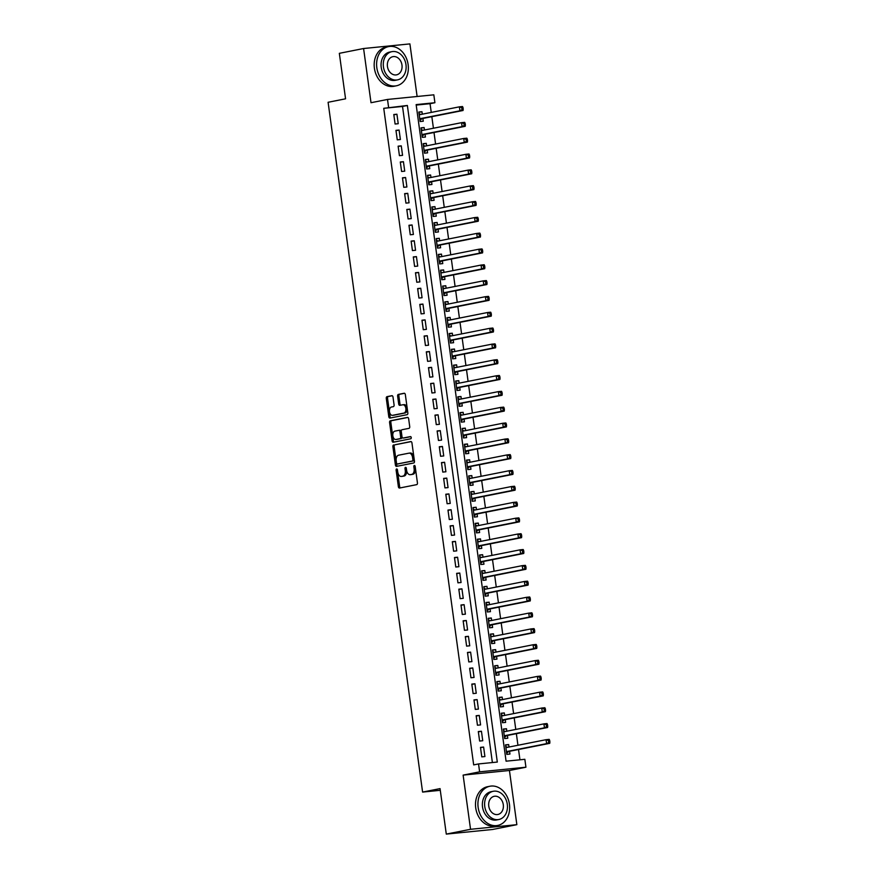 <?xml version="1.0" encoding="UTF-8"?>
<svg xmlns="http://www.w3.org/2000/svg" width="878" height="878" viewBox="0 0 878 878"><rect width="100%" height="100%" fill="white"/><g stroke="black" fill="none" stroke-linecap="round" stroke-linejoin="round"><path stroke-width="1.32" d="M396.636 468.951A1.097 0.68 -95.7 0 0 396.121 470.169L398.382 486.675A1.569 0.966 -95.7 0 0 399.49 488.047A1.569 0.966 -95.7 0 0 399.545 488.036L416.688 484.645A1.569 0.966 -95.7 0 0 417.434 482.9L415.173 466.405A1.097 0.68 -95.7 0 0 413.834 466.668L414.131 468.797A5.027 3.095 -95.7 0 1 411.76 474.372L410.333 474.658A5.027 3.095 -95.7 0 1 410.147 474.68A5.027 3.095 -95.7 0 1 406.602 470.29L406.305 468.161A1.097 0.68 -95.7 0 0 404.977 468.424L405.274 470.553A5.027 3.095 -95.7 0 1 402.903 476.128L401.476 476.414A5.027 3.095 -95.7 0 1 401.29 476.436A5.027 3.095 -95.7 0 1 397.745 472.046L397.449 469.906A1.097 0.68 -95.7 0 0 396.636 468.951M397.372 469.576A1.097 0.68 -95.7 0 0 397.372 470.048L399.633 486.555A1.569 0.966 -95.7 0 0 400.412 487.872M415.085 466.064A1.097 0.68 -95.7 0 0 415.085 466.536L415.382 468.676L414.131 468.797M406.229 467.82A1.097 0.68 -95.7 0 0 406.229 468.292L406.525 470.432L405.274 470.553M393.004 397.065A1.569 0.966 -95.7 0 0 391.895 395.682A1.569 0.966 -95.7 0 0 391.84 395.693L387.022 396.647A1.569 0.966 -95.7 0 0 386.287 398.392L388.8 416.71A1.569 0.966 -95.7 0 0 389.909 418.082A1.569 0.966 -95.7 0 0 389.964 418.082L407.107 414.679A1.569 0.966 -95.7 0 0 407.842 412.945L405.34 394.617A1.569 0.966 -95.7 0 0 404.231 393.245A1.569 0.966 -95.7 0 0 404.165 393.256L398.36 394.409A1.569 0.966 -95.7 0 0 397.624 396.143L398.7 403.99A1.569 0.966 -95.7 0 0 399.808 405.362A1.569 0.966 -95.7 0 0 399.863 405.351L402.739 404.78A4.192 2.59 -95.7 0 1 402.892 404.758A4.192 2.59 -95.7 0 1 405.877 408.555A4.192 2.59 -95.7 0 1 403.88 413.088L392.587 415.327A4.192 2.59 -95.7 0 1 392.444 415.349A4.192 2.59 -95.7 0 1 389.459 411.552A4.192 2.59 -95.7 0 1 391.456 407.019L393.333 406.646A1.569 0.966 -95.7 0 0 394.079 404.901L393.004 397.065M388.592 107.357L387.516 99.444L433.831 94.824L434.906 102.726L416.139 104.603L506.079 761.182L524.846 759.305L525.933 767.218L479.618 771.839L478.532 763.937L497.31 762.06L407.37 105.481L383.741 108.312L473.681 764.892L478.532 763.937M446.287 834.1L470.542 829.293L516.857 824.672L492.602 829.48L446.287 834.1L440.054 788.62L422.592 792.077L328.098 102.276L345.559 98.808L339.336 53.328L363.591 48.52L371.01 102.715L387.516 99.444M516.857 824.672L509.438 770.489L463.123 775.109L470.542 829.293M463.123 775.109L479.618 771.839M393.64 444.948A1.569 0.966 -95.7 0 0 392.905 446.682L395.407 465.011A1.569 0.966 -95.7 0 0 396.516 466.383A1.569 0.966 -95.7 0 0 396.582 466.372L413.725 462.98A1.569 0.966 -95.7 0 0 414.46 461.235L411.947 442.918A1.569 0.966 -95.7 0 0 410.838 441.546A1.569 0.966 -95.7 0 0 410.783 441.546L394.891 444.817A1.569 0.966 -95.7 0 0 394.156 446.562L396.658 464.89A1.569 0.966 -95.7 0 0 397.449 466.207M407.864 417.445L391.588 420.672A1.569 0.966 -95.7 0 0 390.842 422.417L393.355 440.734L392.104 440.866L389.591 422.537A1.569 0.966 -95.7 0 1 390.337 420.792L407.48 417.401A1.569 0.966 -95.7 0 1 407.535 417.39A1.569 0.966 -95.7 0 1 408.643 418.762L409.719 426.609A1.569 0.966 -95.7 0 1 408.983 428.354L402.025 429.726A1.569 0.966 -95.7 0 0 401.29 431.471L401.992 436.673A1.569 0.966 -95.7 0 0 403.101 438.045A1.569 0.966 -95.7 0 0 403.167 438.034L410.399 436.596A1.097 0.68 -95.7 0 1 410.443 436.596L410.399 436.596M392.104 440.866A1.569 0.966 -95.7 0 0 393.212 442.238A1.569 0.966 -95.7 0 0 393.267 442.227L410.695 438.78A1.097 0.68 -95.7 0 0 410.443 436.596M417.116 96.492L409.905 43.9L363.591 48.52M422.296 114.184L421.956 111.715L418.872 112.329M421.956 111.715L418.828 112.033L420.134 121.526L423.262 121.208L422.878 118.442M424.469 130.01L424.129 127.54L421.034 128.155M424.129 127.54L421.001 127.848L422.296 137.341L425.424 137.034L425.051 134.268M426.631 145.825L426.291 143.355L423.207 143.97M426.291 143.355L423.163 143.674L424.469 153.167L427.597 152.849L427.213 150.083M428.804 161.651L428.464 159.181L425.369 159.796M428.464 159.181L425.336 159.489L426.631 168.982L429.759 168.675L429.386 165.909M430.966 177.477L430.626 175.007L427.542 175.611M430.626 175.007L427.498 175.315L428.804 184.808L431.932 184.49L431.548 181.724M433.128 193.292L432.799 190.822L429.704 191.437M432.799 190.822L429.671 191.141L430.966 200.623L434.094 200.316L433.721 197.55M435.301 209.118L434.961 206.648L431.877 207.252M434.961 206.648L431.833 206.956L433.128 216.449L436.267 216.142L435.883 213.365M437.464 224.933L437.134 222.463L434.039 223.078M437.134 222.463L433.995 222.782L435.301 232.275L438.429 231.957L438.056 229.191M439.637 240.759L439.296 238.289L436.212 238.893M439.296 238.289L436.168 238.596L437.464 248.09L440.602 247.783L440.218 245.006M441.799 256.574L441.469 254.104L438.374 254.719M441.469 254.104L438.331 254.422L439.637 263.916L442.764 263.598L442.38 260.832M443.972 272.399L443.631 269.93L440.547 270.545M443.631 269.93L440.504 270.237L441.799 279.731L444.937 279.423L444.553 276.658M446.134 288.214L445.794 285.745L442.71 286.36M445.794 285.745L442.666 286.063L443.972 295.557L447.1 295.238L446.715 292.473M448.307 304.04L447.967 301.571L444.883 302.186M447.967 301.571L444.839 301.878L446.134 311.372L449.262 311.064L448.888 308.299M450.469 319.866L450.129 317.397L447.045 318.001M450.129 317.397L447.001 317.704L448.307 327.198L451.435 326.89L451.051 324.114M452.642 335.681L452.302 333.212L449.207 333.827M452.302 333.212L449.174 333.53L450.469 343.024L453.597 342.705L453.224 339.94M454.804 351.507L454.464 349.038L451.38 349.642M454.464 349.038L451.336 349.345L452.642 358.839L455.77 358.531L455.386 355.755M456.977 367.322L456.637 364.853L453.542 365.467M456.637 364.853L453.509 365.171L454.804 374.665L457.932 374.346L457.559 371.581M459.139 383.148L458.799 380.679L455.715 381.293M458.799 380.679L455.671 380.986L456.977 390.48L460.105 390.172L459.721 387.396M461.312 398.963L460.972 396.494L457.877 397.108M460.972 396.494L457.844 396.812L459.139 406.305L462.267 405.987L461.894 403.221M463.474 414.789L463.134 412.32L460.05 412.934M463.134 412.32L460.006 412.627L461.312 422.12L464.44 421.813L464.056 419.047M465.647 430.615L465.307 428.146L462.212 428.749M465.307 428.146L462.179 428.453L463.474 437.946L466.602 437.628L466.229 434.862M467.809 446.43L467.469 443.961L464.385 444.575M467.469 443.961L464.341 444.279L465.647 453.761L468.775 453.454L468.391 450.688M469.971 462.256L469.642 459.787L466.547 460.39M469.642 459.787L466.514 460.094L467.809 469.587L470.937 469.28L470.564 466.503M472.144 478.071L471.804 475.602L468.72 476.216M471.804 475.602L468.676 475.92L469.971 485.413L473.11 485.095L472.726 482.329M474.307 493.897L473.977 491.428L470.882 492.031M473.977 491.428L470.838 491.735L472.144 501.228L475.272 500.921L474.899 498.144M476.48 509.712L476.139 507.243L473.055 507.857M476.139 507.243L473.012 507.561L474.307 517.054L477.445 516.736L477.061 513.97M478.642 525.538L478.312 523.068L475.217 523.683M478.312 523.068L475.174 523.376L476.48 532.869L479.607 532.562L479.223 529.796M480.815 541.353L480.475 538.883L477.391 539.498M480.475 538.883L477.347 539.202L478.642 548.695L481.77 548.377L481.396 545.611M482.977 557.179L482.637 554.709L479.553 555.324M482.637 554.709L479.509 555.017L480.815 564.51L483.943 564.203L483.558 561.437M485.15 573.005L484.81 570.535L481.726 571.139M484.81 570.535L481.682 570.843L482.977 580.336L486.105 580.018L485.732 577.252M487.312 588.82L486.972 586.35L483.888 586.965M486.972 586.35L483.844 586.669L485.15 596.162L488.278 595.844L487.894 593.078M489.485 604.646L489.145 602.176L486.05 602.78M489.145 602.176L486.017 602.484L487.312 611.977L490.44 611.67L490.067 608.893M491.647 620.461L491.307 617.991L488.223 618.606M491.307 617.991L488.179 618.31L489.485 627.803L492.613 627.485L492.229 624.719M493.82 636.287L493.48 633.817L490.385 634.432M493.48 633.817L490.352 634.125L491.647 643.618L494.775 643.311L494.402 640.534M495.982 652.102L495.642 649.632L492.558 650.247M495.642 649.632L492.514 649.95L493.82 659.444L496.948 659.126L496.564 656.36M498.155 667.928L497.815 665.458L494.72 666.073M497.815 665.458L494.687 665.765L495.982 675.259L499.11 674.952L498.737 672.186M500.317 683.742L499.977 681.273L496.893 681.888M499.977 681.273L496.849 681.591L498.155 691.085L501.283 690.766L500.899 688.001M502.49 699.568L502.15 697.099L499.055 697.714M502.15 697.099L499.022 697.417L500.317 706.9L503.445 706.592L503.072 703.827M504.652 715.394L504.312 712.925L501.228 713.529M504.312 712.925L501.184 713.232L502.479 722.726L505.618 722.418L505.234 719.642M506.815 731.209L506.485 728.74L503.39 729.355M506.485 728.74L503.346 729.058L504.652 738.552L507.78 738.233L507.407 735.468M480.486 747.376L481.781 756.869L484.908 756.551L483.613 747.057L480.486 747.376M478.312 731.55L479.618 741.043L482.746 740.736L481.44 731.242L478.312 731.55M476.15 715.735L477.445 725.228L480.573 724.91L479.278 715.416L476.15 715.735M473.977 699.909L475.283 709.402L478.411 709.095L477.116 699.601L473.977 699.909M471.815 684.094L473.11 693.587L476.249 693.269L474.943 683.775L471.815 684.094M469.642 668.268L470.948 677.761L474.076 677.454L472.781 667.96L469.642 668.268M467.48 652.453L468.775 661.935L471.914 661.628L470.608 652.135L467.48 652.453M465.307 636.627L466.613 646.12L469.741 645.802L468.446 636.32L465.307 636.627M463.145 620.801L464.451 630.294L467.579 629.987L466.273 620.494L463.145 620.801M460.983 604.986L462.278 614.479L465.406 614.161L464.111 604.668L460.983 604.986M458.81 589.16L460.116 598.653L463.244 598.346L461.938 588.853L458.81 589.16M456.648 573.345L457.943 582.838L461.071 582.52L459.776 573.027L456.648 573.345M454.475 557.519L455.781 567.012L458.909 566.705L457.603 557.212L454.475 557.519M452.313 541.704L453.608 551.197L456.736 550.879L455.441 541.386L452.313 541.704M450.14 525.878L451.446 535.371L454.574 535.064L453.267 525.571L450.14 525.878M447.978 510.052L449.273 519.546L452.4 519.238L451.105 509.745L447.978 510.052M445.804 494.237L447.111 503.731L450.238 503.412L448.932 493.919L445.804 494.237M443.642 478.411L444.937 487.905L448.065 487.597L446.77 478.104L443.642 478.411M441.469 462.596L442.775 472.09L445.903 471.771L444.597 462.278L441.469 462.596M439.307 446.77L440.602 456.264L443.73 455.956L442.435 446.463L439.307 446.77M437.134 430.955L438.44 440.449L441.568 440.13L440.273 430.637L437.134 430.955M434.972 415.129L436.267 424.623L439.406 424.315L438.1 414.822L434.972 415.129M432.799 399.314L434.105 408.797L437.233 408.489L435.938 398.996L432.799 399.314M430.637 383.488L431.932 392.982L435.071 392.664L433.765 383.181L430.637 383.488M428.475 367.662L429.77 377.156L432.898 376.849L431.603 367.355L428.475 367.662M426.302 351.848L427.608 361.341L430.736 361.023L429.43 351.529L426.302 351.848M424.14 336.022L425.435 345.515L428.563 345.208L427.268 335.714L424.14 336.022M421.967 320.207L423.273 329.7L426.401 329.382L425.095 319.888L421.967 320.207M419.805 304.381L421.1 313.874L424.228 313.567L422.933 304.073L419.805 304.381M417.632 288.566L418.938 298.059L422.066 297.741L420.76 288.247L417.632 288.566M415.47 272.74L416.765 282.233L419.893 281.926L418.597 272.432L415.47 272.74M413.297 256.925L414.603 266.407L417.73 266.1L416.424 256.606L413.297 256.925M411.134 241.099L412.43 250.592L415.557 250.274L414.262 240.781L411.134 241.099M408.961 225.273L410.267 234.766L413.395 234.459L412.089 224.966L408.961 225.273M406.799 209.458L408.094 218.951L411.222 218.633L409.927 209.14L406.799 209.458M404.626 193.632L405.932 203.125L409.06 202.818L407.754 193.325L404.626 193.632M402.464 177.817L403.759 187.31L406.898 186.992L405.592 177.499L402.464 177.817M400.291 161.991L401.597 171.484L404.725 171.177L403.43 161.684L400.291 161.991M398.129 146.176L399.424 155.669L402.563 155.351L401.257 145.858L398.129 146.176M395.956 130.35L397.262 139.843L400.39 139.525L399.095 130.043L395.956 130.35M492.393 762.543L402.519 106.447L383.741 108.312M398.228 123.71L396.922 114.217L393.794 114.524L395.089 124.017L398.228 123.71M519.941 759.799L518.525 749.516M517.943 745.257L516.363 733.69M515.781 729.442L514.19 717.875M513.608 713.616L512.028 702.049M511.446 697.79L509.855 686.234M509.273 681.976L507.693 670.408M507.111 666.15L505.519 654.582M504.938 650.335L503.357 638.767M502.776 634.509L501.184 622.941M500.603 618.694L499.022 607.126M498.441 602.868L496.849 591.3M496.268 587.053L494.687 575.485M494.105 571.227L492.514 559.659M491.932 555.401L490.352 543.833M489.77 539.586L488.19 528.018M487.597 523.76L486.017 512.192M485.435 507.945L483.855 496.377M483.273 492.119L481.682 480.551M481.1 476.304L479.52 464.736M478.938 460.478L477.347 448.91M476.765 444.652L475.185 433.095M474.603 428.837L473.012 417.269M472.43 413.011L470.849 401.444M470.268 397.196L468.676 385.629M468.095 381.37L466.514 369.803M465.933 365.555L464.341 353.988M463.76 349.729L462.179 338.162M461.598 333.914L460.006 322.347M459.424 318.088L457.844 306.521M457.262 302.262L455.682 290.706M455.089 286.447L453.509 274.88M452.927 270.622L451.347 259.054M450.754 254.807L449.174 243.239M448.592 238.981L447.012 227.413M446.43 223.166L444.839 211.598M444.257 207.34L442.677 195.772M442.095 191.525L440.504 179.957M439.922 175.699L438.341 164.131M437.76 159.873L436.168 148.305M435.587 144.058L434.006 132.49M433.425 128.232L431.833 116.664M431.252 112.417L430.055 103.692L416.194 105.075M508.988 747.035L508.647 744.566L505.519 744.873L506.815 754.367L509.953 754.059L509.569 751.283M422.592 792.077L440.284 790.31M430.055 103.692L434.906 102.726M509.438 770.489L525.933 767.218M402.519 106.447L407.37 105.481M508.647 744.566L505.563 745.17M483.613 747.057L480.529 747.672M481.44 731.242L478.356 731.857M479.278 715.416L476.194 716.031M477.116 699.601L474.021 700.205M474.943 683.775L471.859 684.39M472.781 667.96L469.686 668.564M470.608 652.135L467.524 652.749M468.446 636.32L465.351 636.923M466.273 620.494L463.189 621.108M464.111 604.668L461.016 605.282M461.938 588.853L458.854 589.467M459.776 573.027L456.681 573.641M457.603 557.212L454.519 557.815M455.441 541.386L452.346 542M453.267 525.571L450.184 526.174M451.105 509.745L448.01 510.359M448.932 493.919L445.848 494.534M446.77 478.104L443.686 478.719M444.597 462.278L441.513 462.893M442.435 446.463L439.351 447.078M440.273 430.637L437.178 431.252M438.1 414.822L435.016 415.426M435.938 398.996L432.843 399.611M433.765 383.181L430.681 383.785M431.603 367.355L428.508 367.97M429.43 351.529L426.346 352.144M427.268 335.714L424.173 336.329M425.095 319.888L422.011 320.503M422.933 304.073L419.838 304.677M420.76 288.247L417.676 288.862M418.597 272.432L415.503 273.036M416.424 256.606L413.34 257.221M414.262 240.781L411.167 241.395M412.089 224.966L409.005 225.58M409.927 209.14L406.843 209.754M407.754 193.325L404.67 193.939M405.592 177.499L402.508 178.113M403.43 161.684L400.335 162.287M401.257 145.858L398.173 146.472M399.095 130.043L396 130.646M396.922 114.217L393.838 114.831M402.354 476.326A5.027 3.095 -95.7 0 0 402.541 476.315A5.027 3.095 -95.7 0 0 402.728 476.282L401.476 476.414M406.525 470.432A5.027 3.095 -95.7 0 1 404.154 476.008L402.728 476.282M411.222 474.57A5.027 3.095 -95.7 0 0 411.398 474.559A5.027 3.095 -95.7 0 0 411.584 474.537L410.333 474.658M415.382 468.676A5.027 3.095 -95.7 0 1 413.011 474.252L411.584 474.537M411.167 441.601L394.891 444.817M396.516 463.035A1.097 0.68 -95.7 0 0 397.328 463.99L412.375 461.016A1.097 0.68 -95.7 0 0 412.89 459.798L412.583 457.548A5.027 3.095 -95.7 0 0 409.038 453.147A5.027 3.095 -95.7 0 0 408.852 453.18L398.568 455.21A5.027 3.095 -95.7 0 0 396.197 460.785L396.516 463.035M398.502 463.88A1.097 0.68 -95.7 0 0 398.579 463.869L397.328 463.99M409.225 453.136L410.114 453.048A5.027 3.095 -95.7 0 1 410.289 453.026A5.027 3.095 -95.7 0 1 413.834 457.416L414.142 459.666A1.097 0.68 -95.7 0 1 413.626 460.884L397.284 464.001M404.297 437.924A1.569 0.966 -95.7 0 0 404.363 437.913A1.569 0.966 -95.7 0 0 404.418 437.913L410.717 436.662M394.815 431.153A4.192 2.59 -95.7 0 0 392.817 435.686A4.192 2.59 -95.7 0 0 395.791 439.483A4.192 2.59 -95.7 0 0 395.945 439.461L399.929 438.671A1.569 0.966 -95.7 0 0 400.664 436.937L399.951 431.735A1.569 0.966 -95.7 0 0 398.842 430.363A1.569 0.966 -95.7 0 0 398.788 430.363L394.815 431.153M396.889 439.373A4.192 2.59 -95.7 0 0 397.043 439.362A4.192 2.59 -95.7 0 0 397.196 439.34L395.945 439.461M398.897 430.352L400.039 430.242A1.569 0.966 -95.7 0 1 400.094 430.231A1.569 0.966 -95.7 0 1 401.202 431.603L401.915 436.805A1.569 0.966 -95.7 0 1 401.18 438.55L397.196 439.34M393.355 440.734A1.569 0.966 -95.7 0 0 394.134 442.051M393.542 415.228A4.192 2.59 -95.7 0 0 393.695 415.217A4.192 2.59 -95.7 0 0 393.849 415.195L392.587 415.327M403.046 404.747L403.99 404.659A4.192 2.59 -95.7 0 1 404.143 404.637A4.192 2.59 -95.7 0 1 407.129 408.435A4.192 2.59 -95.7 0 1 405.131 412.967L393.849 415.195M404.549 393.3L399.611 394.277A1.569 0.966 -95.7 0 0 398.875 396.022L399.951 403.858A1.569 0.966 -95.7 0 0 400.73 405.175M392.214 395.748L388.274 396.527A1.569 0.966 -95.7 0 0 387.538 398.261L390.051 416.589A1.569 0.966 -95.7 0 0 390.831 417.906M507.572 747.31L505.75 746.552M506.672 753.291L508.45 751.623A1.602 0.988 84.3 0 1 508.79 751.436L549.749 743.337L546.61 743.644L546.072 739.693L505.937 747.639M506.441 751.601L546.61 743.644L549.902 741.987L549.683 740.406L548.432 740.527L548.651 742.119M548.432 740.527L546.072 739.693L549.2 739.375L549.683 740.406M549.902 741.987L549.749 743.337M478.148 807.398A19.985 15.694 78.8 0 0 497.683 825.441A19.985 15.694 78.8 0 0 509.449 804.281A19.985 15.694 78.8 0 0 489.913 786.238A19.985 15.694 78.8 0 0 478.148 807.398M489.913 786.238L487.488 786.721A19.985 15.694 78.8 0 0 475.722 807.881A19.985 15.694 78.8 0 0 495.247 825.924L497.683 825.441M498.825 819.514L496.597 819.953A14.388 11.304 -101.2 0 1 482.527 806.97A14.388 11.304 -101.2 0 1 491 791.726L493.238 791.287A14.388 11.304 78.8 0 0 484.766 806.52A14.388 11.304 78.8 0 0 498.825 819.514A14.388 11.304 78.8 0 0 507.297 804.27A14.388 11.304 78.8 0 0 493.238 791.287M503.292 804.676A9.274 7.287 78.8 0 0 494.226 796.302A9.274 7.287 78.8 0 0 488.772 806.125A9.274 7.287 78.8 0 0 497.826 814.499A9.274 7.287 78.8 0 0 503.292 804.676M376.827 67.76A19.985 15.694 78.8 0 0 396.362 85.803A19.985 15.694 78.8 0 0 408.127 64.643A19.985 15.694 78.8 0 0 388.603 46.6A19.985 15.694 78.8 0 0 376.827 67.76M388.603 46.6L386.166 47.083A19.985 15.694 78.8 0 0 374.401 68.243A19.985 15.694 78.8 0 0 393.937 86.285L396.362 85.803M397.504 79.876L395.276 80.315A14.388 11.304 -101.2 0 1 381.217 67.332A14.388 11.304 -101.2 0 1 389.689 52.087L391.917 51.648A14.388 11.304 78.8 0 0 383.445 66.882A14.388 11.304 78.8 0 0 397.504 79.876A14.388 11.304 78.8 0 0 405.976 64.632A14.388 11.304 78.8 0 0 391.917 51.648M401.97 65.038A9.274 7.287 78.8 0 0 392.905 56.664A9.274 7.287 78.8 0 0 387.45 66.487A9.274 7.287 78.8 0 0 396.516 74.86A9.274 7.287 78.8 0 0 401.97 65.038M505.399 731.495L503.577 730.726M504.51 737.476L506.277 735.808A1.602 0.988 84.3 0 1 506.628 735.621L547.576 727.511L544.448 727.818L543.91 723.867L503.731 731.824M504.268 735.775L544.448 727.818L547.74 726.172L547.521 724.591L546.27 724.712L546.489 726.293M546.27 724.712L543.91 723.867L547.038 723.56L547.521 724.591M547.74 726.172L547.576 727.511M503.237 715.669L501.415 714.911M502.337 721.65L504.115 719.982A1.602 0.988 84.3 0 1 504.455 719.795L545.414 711.685L542.275 712.003L541.737 708.052L501.601 715.998M502.106 719.96L542.275 712.003L545.567 710.346L545.348 708.765L544.097 708.886L544.316 710.467M544.097 708.886L541.737 708.052L544.865 707.734L545.348 708.765M545.567 710.346L545.414 711.685M501.064 699.854L499.242 699.086M500.175 705.824L501.942 704.167A1.602 0.988 84.3 0 1 502.293 703.98L543.241 695.87L540.113 696.177L539.575 692.226L499.395 700.183M499.933 704.134L540.113 696.177L543.405 694.531L543.186 692.94L541.935 693.071L542.154 694.652M541.935 693.071L539.575 692.226L542.703 691.908L543.186 692.94M543.405 694.531L543.241 695.87M498.902 684.028L497.08 683.26M498.002 690.009L499.78 688.341A1.602 0.988 84.3 0 1 500.12 688.154L541.078 680.044L537.951 680.362L537.402 676.4L497.266 684.346M497.771 688.319L537.951 680.362L541.232 678.705L541.013 677.125L539.761 677.245L539.981 678.826M539.761 677.245L537.402 676.4L540.53 676.093L541.013 677.125M541.232 678.705L541.078 680.044M496.728 668.213L494.918 667.445M495.84 674.183L497.606 672.526A1.602 0.988 84.3 0 1 497.958 672.339L538.905 664.229L535.778 664.536L535.24 660.585L495.06 668.531M495.609 672.493L535.778 664.536L539.07 662.879L538.851 661.299L537.599 661.43L537.819 663.011M537.599 661.43L535.24 660.585L538.368 660.267L538.851 661.299M539.07 662.879L538.905 664.229M494.566 652.387L492.745 651.619M493.666 658.368L495.444 656.7A1.602 0.988 84.3 0 1 495.785 656.514L536.743 648.403L533.615 648.721L533.067 644.759L492.942 652.705M493.436 656.667L533.615 648.721L536.897 647.064L536.688 645.484L535.437 645.604L535.646 647.185M535.437 645.604L533.067 644.759L536.195 644.452L536.688 645.484M536.897 647.064L536.743 648.403M492.393 636.561L490.582 635.804M491.504 642.542L493.271 640.874A1.602 0.988 84.3 0 1 493.623 640.688L534.57 632.588L531.442 632.895L530.905 628.944L490.725 636.89M491.274 640.852L531.442 632.895L534.735 631.238L534.515 629.658L533.264 629.789L533.484 631.37M533.264 629.789L530.905 628.944L534.033 628.626L534.515 629.658M534.735 631.238L534.57 632.588M490.231 620.746L488.409 619.978M489.331 626.727L491.109 625.059A1.602 0.988 84.3 0 1 491.46 624.873L532.408 616.762L529.28 617.08L528.732 613.118L488.607 621.064M489.101 625.026L529.28 617.08L532.562 615.423L532.353 613.843L531.102 613.963L531.311 615.544M531.102 613.963L528.732 613.118L531.859 612.811L532.353 613.843M532.562 615.423L532.408 616.762M488.058 604.92L486.247 604.163M487.169 610.901L488.936 609.233A1.602 0.988 84.3 0 1 489.287 609.047L530.235 600.947L527.107 601.254L526.57 597.303L486.39 605.249M486.939 609.211L527.107 601.254L530.4 599.597L530.18 598.017L528.929 598.137L529.149 599.729M528.929 598.137L526.57 597.303L529.697 596.985L530.18 598.017M530.4 599.597L530.235 600.947M485.896 589.105L484.074 588.337M484.996 595.075L486.774 593.418A1.602 0.988 84.3 0 1 487.125 593.232L528.073 585.121L524.945 585.428L524.396 581.477L484.272 589.423M484.766 593.385L524.945 585.428L528.227 583.782L528.018 582.191L526.767 582.323L526.976 583.903M526.767 582.323L524.396 581.477L527.524 581.17L528.018 582.191M528.227 583.782L528.073 585.121M483.723 573.279L481.912 572.522M482.834 579.26L484.612 577.592A1.602 0.988 84.3 0 1 484.952 577.406L525.9 569.295L522.772 569.613L522.234 565.651L482.055 573.608M482.604 577.57L522.772 569.613L526.065 567.956L525.845 566.376L524.594 566.497L524.814 568.077M524.594 566.497L522.234 565.651L525.362 565.344L525.845 566.376M526.065 567.956L525.9 569.295M481.561 557.464L479.739 556.696M480.661 563.435L482.439 561.777A1.602 0.988 84.3 0 1 482.79 561.591L523.738 553.48L520.61 553.788L520.061 549.837L479.937 557.782M480.431 561.744L520.61 553.788L523.892 552.13L523.683 550.55L522.432 550.682L522.64 552.262M522.432 550.682L520.061 549.837L523.2 549.518L523.683 550.55M523.892 552.13L523.738 553.48M479.388 541.638L477.577 540.87M478.499 547.62L480.277 545.951A1.602 0.988 84.3 0 1 480.617 545.765L521.565 537.654L518.437 537.973L517.899 534.011L477.72 541.967M478.269 545.929L518.437 537.973L521.73 536.315L521.51 534.735L520.259 534.856L520.478 536.436M520.259 534.856L517.899 534.011L521.027 533.703L521.51 534.735M521.73 536.315L521.565 537.654M477.226 525.823L475.404 525.055M476.326 531.794L478.104 530.125A1.602 0.988 84.3 0 1 478.455 529.95L519.403 521.839L516.275 522.147L515.726 518.196L475.602 526.141M476.095 530.103L516.275 522.147L519.567 520.489L519.348 518.909L518.097 519.041L518.305 520.621M518.097 519.041L515.726 518.196L518.865 517.877L519.348 518.909M519.567 520.489L519.403 521.839M475.053 509.997L473.242 509.229M474.164 515.979L475.942 514.31A1.602 0.988 84.3 0 1 476.282 514.124L517.23 506.013L514.102 506.332L513.564 502.37L473.385 510.327M473.933 514.278L514.102 506.332L517.394 504.674L517.175 503.094L515.924 503.215L516.143 504.795M515.924 503.215L513.564 502.37L516.692 502.062L517.175 503.094M517.394 504.674L517.23 506.013M472.891 494.171L471.069 493.414M471.991 500.153L473.769 498.484A1.602 0.988 84.3 0 1 474.12 498.298L515.068 490.198L511.94 490.506L511.402 486.555L471.266 494.501M471.76 498.463L511.94 490.506L515.232 488.848L515.013 487.268L513.762 487.389L513.981 488.98M513.762 487.389L511.402 486.555L514.53 486.236L515.013 487.268M515.232 488.848L515.068 490.198M470.729 478.356L468.907 477.588M469.829 484.338L471.607 482.67A1.602 0.988 84.3 0 1 471.947 482.483L512.906 474.372L509.767 474.68L509.229 470.729L469.05 478.686M469.598 482.637L509.767 474.68L513.059 473.033L512.84 471.453L511.589 471.574L511.808 473.154M511.589 471.574L509.229 470.729L512.357 470.421L512.84 471.453M513.059 473.033L512.906 474.372M468.556 462.53L466.734 461.773M467.667 468.512L469.434 466.844A1.602 0.988 84.3 0 1 469.785 466.657L510.733 458.546L507.605 458.865L507.067 454.914L466.931 462.86M467.425 466.822L507.605 458.865L510.897 457.208L510.678 455.627L509.427 455.748L509.646 457.339M509.427 455.748L507.067 454.914L510.195 454.595L510.678 455.627M510.897 457.208L510.733 458.546M466.394 446.715L464.572 445.947M465.494 452.686L467.272 451.029A1.602 0.988 84.3 0 1 467.612 450.842L508.571 442.731L505.432 443.039L504.894 439.088L464.725 447.045M465.263 450.996L505.432 443.039L508.724 441.393L508.505 439.801L507.254 439.933L507.473 441.513M507.254 439.933L504.894 439.088L508.022 438.78L508.505 439.801M508.724 441.393L508.571 442.731M464.221 430.889L462.399 430.132M463.332 436.871L465.099 435.203A1.602 0.988 84.3 0 1 465.45 435.016L506.397 426.906L503.27 427.224L502.732 423.262L462.596 431.208M463.09 435.181L503.27 427.224L506.562 425.567L506.343 423.986L505.091 424.107L505.311 425.687M505.091 424.107L502.732 423.262L505.86 422.955L506.343 423.986M506.562 425.567L506.397 426.906M462.058 415.074L460.237 414.306M461.159 421.045L462.936 419.388A1.602 0.988 84.3 0 1 463.277 419.201L504.235 411.091L501.108 411.398L500.559 407.447L460.434 415.393M460.928 419.355L501.108 411.398L504.389 409.741L504.181 408.16L502.918 408.292L503.138 409.872M502.918 408.292L500.559 407.447L503.687 407.129L504.181 408.16M504.389 409.741L504.235 411.091M459.885 399.249L458.075 398.48M458.996 405.23L460.763 403.562A1.602 0.988 84.3 0 1 461.115 403.375L502.062 395.265L498.934 395.583L498.397 391.621L458.261 399.567M458.766 403.54L498.934 395.583L502.227 393.926L502.007 392.345L500.756 392.466L500.976 394.046M500.756 392.466L498.397 391.621L501.525 391.314L502.007 392.345M502.227 393.926L502.062 395.265M457.723 383.423L455.901 382.665M456.823 389.404L458.601 387.736A1.602 0.988 84.3 0 1 458.942 387.549L499.9 379.45L496.772 379.757L496.224 375.806L456.099 383.752M456.593 387.714L496.772 379.757L500.054 378.1L499.845 376.519L498.594 376.651L498.803 378.231M498.594 376.651L496.224 375.806L499.352 375.488L499.845 376.519M500.054 378.1L499.9 379.45M455.55 367.608L453.739 366.839M454.661 373.589L456.428 371.921A1.602 0.988 84.3 0 1 456.779 371.734L497.727 363.624L494.599 363.942L494.062 359.98L453.926 367.926M454.431 371.888L494.599 363.942L497.892 362.285L497.672 360.704L496.421 360.825L496.641 362.405M496.421 360.825L494.062 359.98L497.189 359.673L497.672 360.704M497.892 362.285L497.727 363.624M453.388 351.782L451.566 351.024M452.488 357.763L454.266 356.095A1.602 0.988 84.3 0 1 454.617 355.908L495.565 347.809L492.437 348.116L491.889 344.165L451.764 352.111M452.258 356.073L492.437 348.116L495.719 346.459L495.51 344.878L494.259 344.999L494.468 346.59M494.259 344.999L491.889 344.165L495.016 343.847L495.51 344.878M495.719 346.459L495.565 347.809M451.215 335.967L449.404 335.198M450.326 341.948L452.104 340.28A1.602 0.988 84.3 0 1 452.444 340.093L493.392 331.983L490.264 332.29L489.726 328.339L449.591 336.285M450.096 340.247L490.264 332.29L493.557 330.644L493.337 329.052L492.086 329.184L492.306 330.765M492.086 329.184L489.726 328.339L492.854 328.032L493.337 329.052M493.557 330.644L493.392 331.983M449.053 320.141L447.231 319.383M448.153 326.122L449.931 324.454A1.602 0.988 84.3 0 1 450.282 324.267L491.23 316.157L488.102 316.475L487.553 312.513L447.429 320.47M447.923 324.432L488.102 316.475L491.384 314.818L491.175 313.237L489.924 313.358L490.133 314.939M489.924 313.358L487.553 312.513L490.681 312.206L491.175 313.237M491.384 314.818L491.23 316.157M446.88 304.326L445.069 303.558M445.991 310.296L447.769 308.639A1.602 0.988 84.3 0 1 448.109 308.452L489.057 300.342L485.929 300.649L485.391 296.698L445.256 304.644M445.761 308.606L485.929 300.649L489.222 299.003L489.002 297.412L487.751 297.543L487.97 299.124M487.751 297.543L485.391 296.698L488.519 296.38L489.002 297.412M489.222 299.003L489.057 300.342M444.718 288.5L442.896 287.732M443.818 294.481L445.596 292.813A1.602 0.988 84.3 0 1 445.947 292.626L486.895 284.516L483.767 284.834L483.218 280.872L443.094 288.818M443.588 292.791L483.767 284.834L487.06 283.177L486.84 281.597L485.589 281.717L485.797 283.298M485.589 281.717L483.218 280.872L486.357 280.565L486.84 281.597M487.06 283.177L486.895 284.516M442.545 272.685L440.734 271.917M441.656 278.655L443.434 276.998A1.602 0.988 84.3 0 1 443.774 276.811L484.722 268.701L481.594 269.008L481.056 265.057L440.921 273.003M441.425 276.965L481.594 269.008L484.886 267.351L484.667 265.771L483.416 265.902L483.635 267.483M483.416 265.902L481.056 265.057L484.184 264.739L484.667 265.771M484.886 267.351L484.722 268.701M440.383 256.859L438.561 256.091M439.483 262.84L441.261 261.172A1.602 0.988 84.3 0 1 441.612 260.986L482.56 252.875L479.432 253.193L478.883 249.231L438.759 257.177M439.252 261.139L479.432 253.193L482.724 251.536L482.505 249.956L481.254 250.076L481.473 251.657M481.254 250.076L478.883 249.231L482.022 248.924L482.505 249.956M482.724 251.536L482.56 252.875M438.221 241.033L436.399 240.276M437.321 247.014L439.099 245.346A1.602 0.988 84.3 0 1 439.439 245.16L480.398 237.06L477.259 237.367L476.721 233.416L436.542 241.373M437.09 245.324L477.259 237.367L480.551 235.71L480.332 234.13L479.081 234.261L479.3 235.842M479.081 234.261L476.721 233.416L479.849 233.098L480.332 234.13M480.551 235.71L480.398 237.06M436.048 225.218L434.226 224.45M435.159 231.199L436.926 229.531A1.602 0.988 84.3 0 1 437.277 229.345L478.225 221.234L475.097 221.552L474.559 217.59L434.423 225.536M434.917 229.498L475.097 221.552L478.389 219.895L478.17 218.315L476.919 218.435L477.138 220.016M476.919 218.435L474.559 217.59L477.687 217.283L478.17 218.315M478.389 219.895L478.225 221.234M433.886 209.392L432.064 208.635M432.986 215.373L434.764 213.705A1.602 0.988 84.3 0 1 435.104 213.519L476.063 205.408L472.924 205.726L472.386 201.775L432.25 209.721M432.755 213.683L472.924 205.726L476.216 204.069L475.997 202.489L474.746 202.609L474.965 204.201M474.746 202.609L472.386 201.775L475.514 201.457L475.997 202.489M476.216 204.069L476.063 205.408M431.713 193.577L429.891 192.809M430.824 199.547L432.591 197.89A1.602 0.988 84.3 0 1 432.942 197.704L473.89 189.593L470.762 189.9L470.224 185.949L430.044 193.906M430.582 197.857L470.762 189.9L474.054 188.254L473.835 186.663L472.584 186.794L472.803 188.375M472.584 186.794L470.224 185.949L473.352 185.642L473.835 186.663M474.054 188.254L473.89 189.593M429.551 177.751L427.729 176.994M428.651 183.732L430.429 182.064A1.602 0.988 84.3 0 1 430.769 181.878L471.727 173.767L468.589 174.085L468.051 170.123L427.915 178.08M428.42 182.042L468.589 174.085L471.881 172.428L471.662 170.848L470.41 170.969L470.63 172.549M470.41 170.969L468.051 170.123L471.179 169.816L471.662 170.848M471.881 172.428L471.727 173.767M427.377 161.936L425.556 161.168M426.488 167.907L428.255 166.249A1.602 0.988 84.3 0 1 428.607 166.063L469.554 157.952L466.427 158.259L465.889 154.308L425.753 162.254M426.258 166.216L466.427 158.259L469.719 156.602L469.5 155.022L468.248 155.154L468.468 156.734M468.248 155.154L465.889 154.308L469.017 153.99L469.5 155.022M469.719 156.602L469.554 157.952M425.215 146.11L423.394 145.342M424.315 152.092L426.093 150.423A1.602 0.988 84.3 0 1 426.434 150.237L467.392 142.126L464.264 142.445L463.716 138.483L423.591 146.428M424.085 150.401L464.264 142.445L467.546 140.787L467.337 139.207L466.075 139.328L466.295 140.908M466.075 139.328L463.716 138.483L466.844 138.175L467.337 139.207M467.546 140.787L467.392 142.126M423.042 130.284L421.231 129.527M422.153 136.266L423.92 134.597A1.602 0.988 84.3 0 1 424.272 134.422L465.219 126.311L462.091 126.619L461.554 122.668L421.418 130.613M421.923 134.575L462.091 126.619L465.384 124.961L465.164 123.381L463.913 123.513L464.133 125.093M463.913 123.513L461.554 122.668L464.681 122.349L465.164 123.381M465.384 124.961L465.219 126.311M420.88 114.469L419.058 113.701M419.98 120.451L421.758 118.782A1.602 0.988 84.3 0 1 422.109 118.596L463.057 110.485L459.929 110.804L459.381 106.842L419.256 114.788M419.75 118.749L459.929 110.804L463.211 109.146L463.002 107.566L461.751 107.687L461.96 109.267M461.751 107.687L459.381 106.842L462.508 106.534L463.002 107.566M463.211 109.146L463.057 110.485M397.372 470.048L396.121 470.169M415.085 466.536L413.834 466.668M406.229 468.292L404.977 468.424M404.154 476.008L402.903 476.128M413.011 474.252L411.76 474.372M399.633 486.555L398.382 486.675M396.658 464.89L395.407 465.011M394.156 446.562L392.905 446.682M413.626 460.884L412.375 461.016M414.142 459.666L412.89 459.798M413.834 457.416L412.583 457.548M390.842 422.417L389.591 422.537M391.588 420.672L390.337 420.792M404.418 437.913L403.167 438.034M401.18 438.55L399.929 438.671M401.915 436.805L400.664 436.937M401.202 431.603L399.951 431.735M405.131 412.967L403.88 413.088M399.951 403.858L398.7 403.99M398.875 396.022L397.624 396.143M399.611 394.277L398.36 394.409M390.051 416.589L388.8 416.71M387.538 398.261L386.287 398.392M388.274 396.527L387.022 396.647M508.45 751.623L506.474 751.82M508.79 751.436L506.452 751.678M506.277 735.808L504.301 736.005M506.628 735.621L504.279 735.852M504.115 719.982L502.139 720.179M504.455 719.795L502.117 720.037M501.942 704.167L499.966 704.365M502.293 703.98L499.944 704.211M499.78 688.341L497.804 688.539M500.12 688.154L497.782 688.385M497.606 672.526L495.631 672.724M497.958 672.339L495.609 672.57M495.444 656.7L493.469 656.898M495.785 656.514L493.447 656.744M493.271 640.874L491.296 641.072M493.623 640.688L491.285 640.929M491.109 625.059L489.134 625.257M491.46 624.873L489.112 625.103M488.936 609.233L486.961 609.431M489.287 609.047L486.95 609.288M486.774 593.418L484.799 593.616M487.125 593.232L484.777 593.462M484.612 577.592L482.637 577.79M484.952 577.406L482.615 577.647M482.439 561.777L480.464 561.975M482.79 561.591L480.442 561.821M480.277 545.951L478.301 546.149M480.617 545.765L478.28 545.995M478.104 530.125L476.128 530.323M478.455 529.95L476.106 530.18M475.942 514.31L473.966 514.508M476.282 514.124L473.944 514.354M473.769 498.484L471.793 498.682M474.12 498.298L471.771 498.539M471.607 482.67L469.631 482.867M471.947 482.483L469.609 482.713M469.434 466.844L467.458 467.041M469.785 466.657L467.436 466.898M467.272 451.029L465.296 451.226M467.612 450.842L465.274 451.072M465.099 435.203L463.123 435.4M465.45 435.016L463.101 435.247M462.936 419.388L460.961 419.585M463.277 419.201L460.939 419.432M460.763 403.562L458.788 403.759M461.115 403.375L458.766 403.606M458.601 387.736L456.626 387.933M458.942 387.549L456.604 387.791M456.428 371.921L454.453 372.118M456.779 371.734L454.442 371.965M454.266 356.095L452.291 356.292M454.617 355.908L452.269 356.15M452.104 340.28L450.118 340.477M452.444 340.093L450.107 340.324M449.931 324.454L447.956 324.651M450.282 324.267L447.934 324.509M447.769 308.639L445.794 308.836M448.109 308.452L445.772 308.683M445.596 292.813L443.62 293.011M445.947 292.626L443.599 292.857M443.434 276.998L441.458 277.185M443.774 276.811L441.436 277.042M441.261 261.172L439.285 261.37M441.612 260.986L439.263 261.216M439.099 245.346L437.123 245.544M439.439 245.16L437.101 245.401M436.926 229.531L434.95 229.729M437.277 229.345L434.928 229.575M434.764 213.705L432.788 213.903M435.104 213.519L432.766 213.76M432.591 197.89L430.615 198.088M432.942 197.704L430.593 197.934M430.429 182.064L428.453 182.262M430.769 181.878L428.431 182.119M428.255 166.249L426.28 166.447M428.607 166.063L426.258 166.293M426.093 150.423L424.118 150.621M426.434 150.237L424.096 150.467M423.92 134.597L421.945 134.795M424.272 134.422L421.934 134.652M421.758 118.782L419.783 118.98M422.109 118.596L419.761 118.826M402.541 476.315L401.29 476.436M411.398 474.559L410.147 474.68M410.289 453.026L409.038 453.147M404.363 437.913L403.101 438.045M397.043 439.362L395.791 439.483M400.094 430.231L398.842 430.363M393.695 415.217L392.444 415.349M404.143 404.637L402.892 404.758"/></g></svg>
